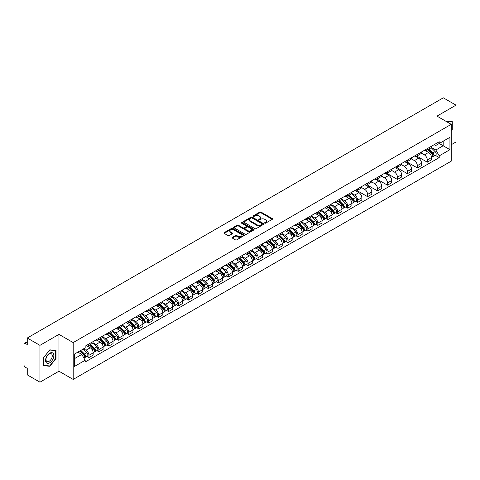 <?xml version="1.0" encoding="UTF-8"?>
<svg xmlns="http://www.w3.org/2000/svg" width="480" height="480" viewBox="0 0 480 480"><rect width="100%" height="100%" fill="white"/><g stroke="black" fill="none" stroke-linecap="round" stroke-linejoin="round"><path stroke-width="0.72" d="M264.768 223.158A0.618 0.36 0 0 0 265.644 223.158L272.298 219.318A0.888 0.51 0 0 0 272.556 218.958A0.888 0.51 0 0 0 272.298 218.598L261.03 212.088A0.888 0.51 0 0 0 259.776 212.088L253.122 215.928A0.618 0.36 0 0 0 253.998 216.438L254.862 215.94A2.832 1.638 0 0 1 258.87 215.94L259.806 216.48A2.832 1.638 0 0 1 260.634 217.638A2.832 1.638 0 0 1 259.806 218.796L258.948 219.294A0.618 0.36 0 0 0 259.824 219.798L260.682 219.3A2.832 1.638 0 0 1 264.69 219.3L265.632 219.846A2.832 1.638 0 0 1 266.46 220.998A2.832 1.638 0 0 1 265.632 222.156L264.768 222.654A0.618 0.36 0 0 0 264.768 223.158L264.768 222.654M232.29 237.324A0.888 0.51 0 0 0 232.026 237.684A0.888 0.51 0 0 0 232.29 238.044L235.452 239.874A0.888 0.51 0 0 0 236.7 239.874L244.092 235.608A0.888 0.51 0 0 0 244.35 235.242A0.888 0.51 0 0 0 244.092 234.882L232.818 228.378A0.888 0.51 0 0 0 231.57 228.378L224.178 232.644A0.888 0.51 0 0 0 223.92 233.004A0.888 0.51 0 0 0 224.178 233.364L228 235.572A0.888 0.51 0 0 0 229.248 235.572L232.41 233.742A0.888 0.51 0 0 0 232.674 233.382A0.888 0.51 0 0 0 232.41 233.022L230.52 231.93A2.37 1.368 0 0 1 229.824 230.958A2.37 1.368 0 0 1 231.288 229.698A2.37 1.368 0 0 1 233.868 229.992L241.29 234.276A2.37 1.368 0 0 1 241.98 235.242A2.37 1.368 0 0 1 240.522 236.508A2.37 1.368 0 0 1 237.936 236.214L236.7 235.5A0.888 0.51 0 0 0 235.452 235.5L232.29 237.324L232.29 238.044L235.452 236.232L235.452 235.5M73.182 342.588L58.956 334.374L39.948 345.354L27.252 338.022L443.304 97.818L456 105.144L436.992 116.124L451.218 124.338L73.182 342.588L73.182 379.422L451.218 161.166L451.218 124.338M254.922 228.63A0.888 0.51 0 0 0 256.176 228.63L263.562 224.364A0.888 0.51 0 0 0 263.826 224.004A0.888 0.51 0 0 0 263.562 223.638L252.294 217.134A0.888 0.51 0 0 0 251.04 217.134L243.654 221.4A0.888 0.51 0 0 0 243.39 221.76A0.888 0.51 0 0 0 243.654 222.12L254.922 228.63M241.74 223.296A0.618 0.36 0 0 1 242.37 223.38L253.818 229.992L246.438 234.252A0.888 0.51 0 0 1 245.184 234.252L233.916 227.742L233.916 227.022A0.888 0.51 0 0 0 233.658 227.382A0.888 0.51 0 0 0 233.916 227.742M233.916 227.022L237.078 225.192A0.888 0.51 0 0 1 238.332 225.192L242.898 227.832A0.888 0.51 0 0 0 244.152 227.832L246.252 226.62A0.888 0.51 0 0 0 246.51 226.26A0.888 0.51 0 0 0 246.252 225.9L241.494 223.152A0.618 0.36 0 0 1 242.37 222.648L253.83 229.26A0.888 0.51 0 0 1 254.088 229.62A0.888 0.51 0 0 1 253.83 229.986L253.83 229.26M39.948 345.354L39.948 382.182L27.252 374.856L27.252 368.334L25.278 367.194A1.806 1.044 -120 0 1 24 364.98L24 344.136A1.806 1.044 -120 0 1 24.372 343.308L27.252 341.646M451.218 144.738L456 141.978L456 105.144M39.948 382.182L58.956 371.208L73.182 379.422M27.252 338.022L27.252 344.544L25.278 343.398A1.806 1.044 -120 0 0 24.372 343.308M427.296 148.644A4.152 2.394 60 0 1 426.432 150.504L430.644 148.074A4.152 2.394 -120 0 0 431.502 146.214M421.32 153.114L424.362 154.866A4.152 2.394 60 0 1 427.296 159.948L431.502 157.518A4.152 2.394 -120 0 0 428.568 152.436L425.556 150.696M431.502 157.518L431.502 159.768L427.296 162.198L416.742 156.102M426.432 150.504A4.152 2.394 60 0 1 424.392 150.318M427.296 159.948L427.296 162.198M417.342 154.386A4.152 2.394 60 0 1 416.484 156.252L420.69 153.822A4.152 2.394 -120 0 0 421.554 151.956M406.788 161.85L417.342 167.94L421.554 165.51L421.554 163.266A4.152 2.394 -120 0 0 418.62 158.184L415.602 156.444M416.484 156.252A4.152 2.394 60 0 1 414.438 156.066M411.366 158.856L414.408 160.614A4.152 2.394 60 0 1 417.342 165.696L417.342 167.94M407.388 160.134A4.152 2.394 60 0 1 406.53 161.994L410.742 159.564A4.152 2.394 -120 0 0 411.6 157.704M396.834 167.592L407.388 173.688L411.6 171.258L411.6 169.008A4.152 2.394 -120 0 0 408.666 163.926L405.654 162.186M406.53 161.994A4.152 2.394 60 0 1 404.49 161.808M401.418 164.604L404.454 166.356A4.152 2.394 60 0 1 407.388 171.438L407.388 173.688M397.44 165.882A4.152 2.394 60 0 1 396.582 167.742L400.788 165.312A4.152 2.394 -120 0 0 401.646 163.446M386.886 173.34L397.44 179.436L401.652 177L401.652 174.756A4.152 2.394 -120 0 0 398.712 169.674L395.7 167.934M396.582 167.742A4.152 2.394 60 0 1 394.536 167.556M391.464 170.346L394.506 172.104A4.152 2.394 60 0 1 397.44 177.186L397.44 179.436M387.486 171.624A4.152 2.394 60 0 1 386.628 173.49L390.84 171.06A4.152 2.394 -120 0 0 391.698 169.194M376.932 179.088L387.486 185.178L391.698 182.748L391.698 180.504A4.152 2.394 -120 0 0 388.764 175.416L385.752 173.676M386.628 173.49A4.152 2.394 60 0 1 384.582 173.298M381.51 176.094L384.552 177.852A4.152 2.394 60 0 1 387.486 182.934L387.486 185.178M377.538 177.372A4.152 2.394 60 0 1 376.674 179.232L380.886 176.802A4.152 2.394 -120 0 0 381.744 174.942M366.984 184.83L377.538 190.926L381.744 188.496L381.744 186.246A4.152 2.394 -120 0 0 378.81 181.164L375.798 179.424M376.674 179.232A4.152 2.394 60 0 1 374.634 179.046M371.562 181.842L374.604 183.594A4.152 2.394 60 0 1 377.538 188.676L377.538 190.926M367.584 183.114A4.152 2.394 60 0 1 366.726 184.98L370.932 182.55A4.152 2.394 -120 0 0 371.796 180.684M357.03 190.578L367.584 196.668L371.796 194.238L371.796 191.994A4.152 2.394 -120 0 0 368.862 186.912L365.844 185.172M366.726 184.98A4.152 2.394 60 0 1 364.68 184.794M361.608 187.584L364.65 189.342A4.152 2.394 60 0 1 367.584 194.424L367.584 196.668M357.63 188.862A4.152 2.394 60 0 1 356.772 190.722L360.984 188.292A4.152 2.394 -120 0 0 361.842 186.432M355.614 201.252L357.63 202.416L361.842 199.986L361.842 197.736A4.152 2.394 -120 0 0 358.908 192.654L355.896 190.914M356.772 190.722A4.152 2.394 60 0 1 354.732 190.536M351.66 193.332L354.696 195.084A4.152 2.394 60 0 1 357.63 200.166L357.63 202.416M347.682 194.604A4.152 2.394 60 0 1 346.824 196.47L351.03 194.04A4.152 2.394 -120 0 0 351.894 192.174M345.66 206.994L347.682 208.158L351.894 205.728L351.894 203.484A4.152 2.394 -120 0 0 348.954 198.402L345.942 196.662M346.824 196.47A4.152 2.394 60 0 1 344.778 196.284M341.706 199.074L344.748 200.832A4.152 2.394 60 0 1 347.682 205.914L347.682 208.158M337.728 200.352A4.152 2.394 60 0 1 336.87 202.218L341.082 199.782A4.152 2.394 -120 0 0 341.94 197.922M335.712 212.742L337.728 213.906L341.94 211.476L341.94 209.226A4.152 2.394 -120 0 0 339.006 204.144L335.994 202.404M336.87 202.218A4.152 2.394 60 0 1 334.83 202.026M331.752 204.822L334.794 206.574A4.152 2.394 60 0 1 337.728 211.662L337.728 213.906M327.78 206.1A4.152 2.394 60 0 1 326.916 207.96L331.128 205.53A4.152 2.394 -120 0 0 331.986 203.67M325.758 218.484L327.78 219.654L331.986 217.218L331.986 214.974A4.152 2.394 -120 0 0 329.052 209.892L326.04 208.152M326.916 207.96A4.152 2.394 60 0 1 324.876 207.774M321.804 210.564L324.846 212.322A4.152 2.394 60 0 1 327.78 217.404L327.78 219.654M317.826 211.842A4.152 2.394 60 0 1 316.968 213.708L321.18 211.278A4.152 2.394 -120 0 0 322.038 209.412M315.81 224.232L317.826 225.396L322.038 222.966L322.038 220.722A4.152 2.394 -120 0 0 319.104 215.634L316.086 213.9M316.968 213.708A4.152 2.394 60 0 1 314.922 213.522M311.85 216.312L314.892 218.07A4.152 2.394 60 0 1 317.826 223.152L317.826 225.396M307.872 217.59A4.152 2.394 60 0 1 307.014 219.45L311.226 217.02A4.152 2.394 -120 0 0 312.084 215.16M305.856 229.98L307.872 231.144L312.084 228.714L312.084 226.464A4.152 2.394 -120 0 0 309.15 221.382L306.138 219.642M307.014 219.45A4.152 2.394 60 0 1 304.974 219.264M301.902 222.06L304.938 223.812A4.152 2.394 60 0 1 307.872 228.894L307.872 231.144M297.924 223.332A4.152 2.394 60 0 1 297.066 225.198L301.272 222.768A4.152 2.394 -120 0 0 302.136 220.902M295.902 235.722L297.924 236.886L302.136 234.456L302.136 232.212A4.152 2.394 -120 0 0 299.202 227.13L296.184 225.39M297.066 225.198A4.152 2.394 60 0 1 295.02 225.012M291.948 227.802L294.99 229.56A4.152 2.394 60 0 1 297.924 234.642L297.924 236.886M287.97 229.08A4.152 2.394 60 0 1 287.112 230.94L291.324 228.51A4.152 2.394 -120 0 0 292.182 226.65M285.954 241.47L287.97 242.634L292.182 240.204L292.182 237.954A4.152 2.394 -120 0 0 289.248 232.872L286.236 231.132M287.112 230.94A4.152 2.394 60 0 1 285.072 230.754M281.994 233.55L285.036 235.302A4.152 2.394 60 0 1 287.97 240.384L287.97 242.634M278.022 234.828A4.152 2.394 60 0 1 277.158 236.688L281.37 234.258A4.152 2.394 -120 0 0 282.228 232.392M276 247.212L278.022 248.376L282.228 245.946L282.228 243.702A4.152 2.394 -120 0 0 279.294 238.62L276.282 236.88M277.158 236.688A4.152 2.394 60 0 1 275.118 236.502M272.046 239.292L275.088 241.05A4.152 2.394 60 0 1 278.022 246.132L278.022 248.376M268.068 240.57A4.152 2.394 60 0 1 267.21 242.436L271.422 240A4.152 2.394 -120 0 0 272.28 238.14M266.052 252.96L268.068 254.124L272.28 251.694L272.28 249.444A4.152 2.394 -120 0 0 269.346 244.362L266.328 242.622M267.21 242.436A4.152 2.394 60 0 1 265.164 242.244M262.092 245.04L265.134 246.798A4.152 2.394 60 0 1 268.068 251.88L268.068 254.124M258.114 246.318A4.152 2.394 60 0 1 257.256 248.178L261.468 245.748A4.152 2.394 -120 0 0 262.326 243.888M256.098 258.702L258.114 259.872L262.326 257.442L262.326 255.192A4.152 2.394 -120 0 0 259.392 250.11L256.38 248.37M257.256 248.178A4.152 2.394 60 0 1 255.216 247.992M252.144 250.788L255.18 252.54A4.152 2.394 60 0 1 258.114 257.622L258.114 259.872M248.166 252.06A4.152 2.394 60 0 1 247.308 253.926L251.514 251.496A4.152 2.394 -120 0 0 252.378 249.63M246.144 264.45L248.166 265.614L252.378 263.184L252.378 260.94A4.152 2.394 -120 0 0 249.444 255.858L246.426 254.118M247.308 253.926A4.152 2.394 60 0 1 245.262 253.74M242.19 256.53L245.232 258.288A4.152 2.394 60 0 1 248.166 263.37L248.166 265.614M238.212 257.808A4.152 2.394 60 0 1 237.354 259.668L241.566 257.238A4.152 2.394 -120 0 0 242.424 255.378M236.196 270.198L238.212 271.362L242.424 268.932L242.424 266.682A4.152 2.394 -120 0 0 239.49 261.6L236.478 259.86M237.354 259.668A4.152 2.394 60 0 1 235.314 259.482M232.236 262.278L235.278 264.03A4.152 2.394 60 0 1 238.212 269.112L238.212 271.362M228.264 263.55A4.152 2.394 60 0 1 227.4 265.416L231.612 262.986A4.152 2.394 -120 0 0 232.47 261.12M226.242 275.94L228.264 277.104L232.47 274.674L232.47 272.43A4.152 2.394 -120 0 0 229.536 267.348L226.524 265.608M227.4 265.416A4.152 2.394 60 0 1 225.36 265.23M222.288 268.02L225.33 269.778A4.152 2.394 60 0 1 228.264 274.86L228.264 277.104M218.31 269.298A4.152 2.394 60 0 1 217.452 271.164L221.664 268.728A4.152 2.394 -120 0 0 222.522 266.868M216.294 281.688L218.31 282.852L222.522 280.422L222.522 278.172A4.152 2.394 -120 0 0 219.588 273.09L216.57 271.35M217.452 271.164A4.152 2.394 60 0 1 215.406 270.972M212.334 273.768L215.376 275.52A4.152 2.394 60 0 1 218.31 280.608L218.31 282.852M208.356 275.046A4.152 2.394 60 0 1 207.498 276.906L211.71 274.476A4.152 2.394 -120 0 0 212.568 272.61M206.34 287.43L208.362 288.6L212.568 286.164L212.568 283.92A4.152 2.394 -120 0 0 209.634 278.838L206.622 277.098M207.498 276.906A4.152 2.394 60 0 1 205.458 276.72M202.386 279.51L205.422 281.268A4.152 2.394 60 0 1 208.362 286.35L208.362 288.6M198.408 280.788A4.152 2.394 60 0 1 197.55 282.654L201.756 280.224A4.152 2.394 -120 0 0 202.62 278.358M196.386 293.178L198.408 294.342L202.62 291.912L202.62 289.668A4.152 2.394 -120 0 0 199.686 284.58L196.668 282.84M197.55 282.654A4.152 2.394 60 0 1 195.504 282.462M192.432 285.258L195.474 287.016A4.152 2.394 60 0 1 198.408 292.098L198.408 294.342M188.454 286.536A4.152 2.394 60 0 1 187.596 288.396L191.808 285.966A4.152 2.394 -120 0 0 192.666 284.106M186.438 298.92L188.454 300.09L192.666 297.66L192.666 295.41A4.152 2.394 -120 0 0 189.732 290.328L186.72 288.588M187.596 288.396A4.152 2.394 60 0 1 185.556 288.21M182.478 291.006L185.52 292.758A4.152 2.394 60 0 1 188.454 297.84L188.454 300.09M178.506 292.278A4.152 2.394 60 0 1 177.642 294.144L181.854 291.714A4.152 2.394 -120 0 0 182.712 289.848M176.484 304.668L178.506 305.832L182.712 303.402L182.712 301.158A4.152 2.394 -120 0 0 179.778 296.076L176.766 294.336M177.642 294.144A4.152 2.394 60 0 1 175.602 293.958M172.53 296.748L175.572 298.506A4.152 2.394 60 0 1 178.506 303.588L178.506 305.832M168.552 298.026A4.152 2.394 60 0 1 167.694 299.886L171.906 297.456A4.152 2.394 -120 0 0 172.764 295.596M166.536 310.416L168.552 311.58L172.764 309.15L172.764 306.9A4.152 2.394 -120 0 0 169.83 301.818L166.818 300.078M167.694 299.886A4.152 2.394 60 0 1 165.648 299.7M162.576 302.496L165.618 304.248A4.152 2.394 60 0 1 168.552 309.33L168.552 311.58M158.604 303.774A4.152 2.394 60 0 1 157.74 305.634L161.952 303.204A4.152 2.394 -120 0 0 162.81 301.338M156.582 316.158L158.604 317.322L162.81 314.892L162.81 312.648A4.152 2.394 -120 0 0 159.876 307.566L156.864 305.826M157.74 305.634A4.152 2.394 60 0 1 155.7 305.448M152.628 308.238L155.664 309.996A4.152 2.394 60 0 1 158.604 315.078L158.604 317.322M148.65 309.516A4.152 2.394 60 0 1 147.792 311.382L151.998 308.946A4.152 2.394 -120 0 0 152.862 307.086M146.634 321.906L148.65 323.07L152.862 320.64L152.862 318.39A4.152 2.394 -120 0 0 149.928 313.308L146.91 311.568M147.792 311.382A4.152 2.394 60 0 1 145.746 311.19M142.674 313.986L145.716 315.738A4.152 2.394 60 0 1 148.65 320.826L148.65 323.07M138.696 315.264A4.152 2.394 60 0 1 137.838 317.124L142.05 314.694A4.152 2.394 -120 0 0 142.908 312.834M136.68 327.648L138.696 328.818L142.908 326.382L142.908 324.138A4.152 2.394 -120 0 0 139.974 319.056L136.962 317.316M137.838 317.124A4.152 2.394 60 0 1 135.798 316.938M132.72 319.728L135.762 321.486A4.152 2.394 60 0 1 138.696 326.568L138.696 328.818M128.748 321.006A4.152 2.394 60 0 1 127.89 322.872L132.096 320.442A4.152 2.394 -120 0 0 132.954 318.576M126.726 333.396L128.748 334.56L132.954 332.13L132.954 329.886A4.152 2.394 -120 0 0 130.02 324.804L127.008 323.064M127.89 322.872A4.152 2.394 60 0 1 125.844 322.686M122.772 325.476L125.814 327.234A4.152 2.394 60 0 1 128.748 332.316L128.748 334.56M118.794 326.754A4.152 2.394 60 0 1 117.936 328.614L122.148 326.184A4.152 2.394 -120 0 0 123.006 324.324M116.778 339.144L118.794 340.308L123.006 337.878L123.006 335.628A4.152 2.394 -120 0 0 120.072 330.546L117.06 328.806M117.936 328.614A4.152 2.394 60 0 1 115.89 328.428M112.818 331.224L115.86 332.976A4.152 2.394 60 0 1 118.794 338.058L118.794 340.308M108.846 332.496A4.152 2.394 60 0 1 107.982 334.362L112.194 331.932A4.152 2.394 -120 0 0 113.052 330.066M106.824 344.886L108.846 346.05L113.052 343.62L113.052 341.376A4.152 2.394 -120 0 0 110.118 336.294L107.106 334.554M107.982 334.362A4.152 2.394 60 0 1 105.942 334.176M102.87 336.966L105.912 338.724A4.152 2.394 60 0 1 108.846 343.806L108.846 346.05M98.892 338.244A4.152 2.394 60 0 1 98.034 340.104L102.24 337.674A4.152 2.394 -120 0 0 103.104 335.814M96.876 350.634L98.892 351.798L103.104 349.368L103.104 347.118A4.152 2.394 -120 0 0 100.17 342.036L97.152 340.296M98.034 340.104A4.152 2.394 60 0 1 95.988 339.918M92.916 342.714L95.958 344.466A4.152 2.394 60 0 1 98.892 349.548L98.892 351.798M88.938 343.992A4.152 2.394 60 0 1 88.08 345.852L92.292 343.422A4.152 2.394 -120 0 0 93.15 341.556M86.922 356.376L88.938 357.546L93.15 355.11L93.15 352.866A4.152 2.394 -120 0 0 90.216 347.784L87.204 346.044M88.08 345.852A4.152 2.394 60 0 1 86.04 345.666M83.58 348.816L86.004 350.214A4.152 2.394 60 0 1 88.938 355.296L88.938 357.546M434.34 144.576L435.84 145.44L449.94 137.298L443.178 141.204L443.178 145.77L435.84 150.006L431.268 147.366M74.46 358.65L81.798 354.414L85.176 360.27L74.46 366.456L74.46 354.078L85.176 347.892L85.176 346.164L439.224 141.756L439.224 143.484L449.94 149.676L439.224 155.862L435.84 150.006M449.94 137.298L449.94 149.676M85.176 360.27L85.176 361.998L439.224 157.59L439.224 155.862M451.218 131.13L452.268 129.822L452.268 121.614L445.932 121.284M58.956 334.374L58.956 371.208M43.68 365.718L49.836 366.264L55.992 358.608L55.992 350.4L49.836 349.848L43.68 357.51L43.68 365.718M81.798 354.414L77.838 352.128M435.228 155.286L439.224 157.59M451.95 129.636L452.268 129.822M49.188 365.892L49.836 366.264M55.674 358.422L55.992 358.608M265.014 223.248L265.632 222.894A2.832 1.638 0 0 0 266.46 221.736L266.46 220.998M260.634 217.638L260.634 218.376A2.832 1.638 0 0 1 259.806 219.534L259.194 219.888M272.286 219.324L261.03 212.826A0.888 0.51 0 0 0 259.776 212.826L253.368 216.522M263.562 223.638L263.562 224.364L252.294 217.872A0.888 0.51 0 0 0 251.04 217.872L243.666 222.126L243.654 221.4M261.996 224.256A0.618 0.36 0 0 0 261.996 223.746L252.108 218.034A0.618 0.36 0 0 0 251.226 218.034L250.32 218.562A2.832 1.638 0 0 0 249.492 219.72A2.832 1.638 0 0 0 250.32 220.872L257.082 224.778A2.832 1.638 0 0 0 261.09 224.778L261.996 224.256L261.996 224.988A0.618 0.36 0 0 0 262.182 224.736L262.182 224.004M249.492 219.72L249.492 220.452A2.832 1.638 0 0 0 250.32 221.61L250.32 220.872M261.996 224.988L261.09 225.516A2.832 1.638 0 0 1 257.082 225.516L250.32 221.61M233.928 227.748L237.078 225.93L237.078 225.192M246.51 226.26L246.51 226.998A0.888 0.51 0 0 1 246.252 227.358L244.152 228.57A0.888 0.51 0 0 1 242.898 228.57L238.332 225.93A0.888 0.51 0 0 0 237.078 225.93M247.644 230.574A2.37 1.368 0 0 0 250.224 230.868A2.37 1.368 0 0 0 251.688 229.602A2.37 1.368 0 0 0 250.992 228.636L248.382 227.13A0.888 0.51 0 0 0 247.128 227.13L245.028 228.342A0.888 0.51 0 0 0 244.77 228.702A0.888 0.51 0 0 0 245.028 229.062L247.644 230.574L247.644 231.306A2.37 1.368 0 0 0 250.224 231.606A2.37 1.368 0 0 0 251.688 230.34L251.688 229.602M244.77 228.702L244.77 229.44A0.888 0.51 0 0 0 245.028 229.8L245.028 229.062M247.644 231.306L245.028 229.8M241.98 235.242L241.98 235.98A2.37 1.368 0 0 1 240.522 237.246A2.37 1.368 0 0 1 237.936 236.946L236.7 236.232A0.888 0.51 0 0 0 235.452 236.232M229.824 230.958L229.824 231.696A2.37 1.368 0 0 0 230.52 232.662L230.52 231.93M232.398 233.748L230.52 232.662M244.092 234.882L244.092 235.608L232.818 229.11A0.888 0.51 0 0 0 231.57 229.11L224.19 233.37L224.178 232.644M427.83 149.7L431.748 153.57A2.256 1.302 60 0 1 432.342 156.948L431.502 157.434M428.61 150.474L430.272 151.434M428.262 149.448L432.558 153.684A1.08 0.624 60 0 1 432.84 155.31A1.08 0.624 60 0 1 432.744 155.346M428.916 149.076L432.834 152.94A2.256 1.302 60 0 1 433.428 156.324A2.256 1.302 60 0 1 432.75 156.396M431.106 147.648L435.132 151.614A2.256 1.302 60 0 1 435.726 154.998L433.428 156.324M445.944 121.29L451.95 121.776L451.95 129.732L451.218 130.644M451.554 121.548L451.95 121.776M53.298 353.52A5.862 3.384 120 0 0 47.634 355.038A5.862 3.384 120 0 0 46.116 362.454A5.862 3.384 120 0 0 51.78 360.936A5.862 3.384 120 0 0 53.298 353.52M51.846 354.27A4.44 2.562 120 0 0 51.348 353.802A4.44 2.562 120 0 0 47.214 355.878A4.44 2.562 120 0 0 46.41 361.032A4.44 2.562 120 0 0 46.908 361.494A4.44 2.562 120 0 0 51.036 359.424A4.44 2.562 120 0 0 51.846 354.27M49.71 365.94L43.746 365.406L43.746 357.45L49.71 350.034L55.674 350.562L55.674 358.518L49.71 365.94M55.278 350.334L55.674 350.562M348.216 195.666L352.134 199.53A2.256 1.302 60 0 1 352.734 202.914L351.888 203.4M348.996 196.434L350.658 197.394M348.654 195.414L352.944 199.65A1.08 0.624 60 0 1 353.232 201.27A1.08 0.624 60 0 1 353.13 201.312M349.302 195.036L353.22 198.906A2.256 1.302 60 0 1 353.814 202.29A2.256 1.302 60 0 1 353.136 202.362M351.492 193.614L355.518 197.58A2.256 1.302 60 0 1 356.112 200.964L353.814 202.29M338.268 201.408L342.186 205.278A2.256 1.302 60 0 1 342.78 208.656L341.94 209.142M339.048 202.182L340.71 203.142M338.7 201.156L342.99 205.392A1.08 0.624 60 0 1 343.278 207.018A1.08 0.624 60 0 1 343.182 207.054M339.348 200.784L343.272 204.654A2.256 1.302 60 0 1 343.866 208.032A2.256 1.302 60 0 1 343.182 208.104M341.544 199.356L345.564 203.328A2.256 1.302 60 0 1 346.164 206.706L343.866 208.032M328.314 207.156L332.232 211.026A2.256 1.302 60 0 1 332.826 214.404L331.986 214.89M329.094 207.924L330.756 208.884M328.746 206.904L333.042 211.14A1.08 0.624 60 0 1 333.324 212.76A1.08 0.624 60 0 1 333.228 212.802M329.4 206.532L333.318 210.396A2.256 1.302 60 0 1 333.912 213.78A2.256 1.302 60 0 1 333.234 213.852M331.59 205.104L335.616 209.07A2.256 1.302 60 0 1 336.21 212.454L333.912 213.78M318.36 212.898L322.284 216.768A2.256 1.302 60 0 1 322.878 220.152L322.038 220.638M319.146 213.672L320.808 214.632M318.798 212.652L323.088 216.888A1.08 0.624 60 0 1 323.376 218.508A1.08 0.624 60 0 1 323.274 218.55M319.446 212.274L323.364 216.144A2.256 1.302 60 0 1 323.964 219.522A2.256 1.302 60 0 1 323.28 219.594M321.642 210.846L325.662 214.818A2.256 1.302 60 0 1 326.256 218.196L323.964 219.522M308.412 218.646L312.33 222.516A2.256 1.302 60 0 1 312.924 225.894L312.084 226.38M309.192 219.42L310.854 220.38M308.844 218.394L313.14 222.63A1.08 0.624 60 0 1 313.422 224.256A1.08 0.624 60 0 1 313.326 224.292M309.492 218.022L313.416 221.886A2.256 1.302 60 0 1 314.01 225.27A2.256 1.302 60 0 1 313.326 225.342M311.688 216.594L315.714 220.56A2.256 1.302 60 0 1 316.308 223.944L314.01 225.27M298.458 224.394L302.382 228.258A2.256 1.302 60 0 1 302.976 231.642L302.13 232.128M299.238 225.162L300.9 226.122M298.896 224.142L303.186 228.378A1.08 0.624 60 0 1 303.474 229.998A1.08 0.624 60 0 1 303.372 230.04M299.544 223.764L303.462 227.634A2.256 1.302 60 0 1 304.056 231.012A2.256 1.302 60 0 1 303.378 231.09M301.74 222.336L305.76 226.308A2.256 1.302 60 0 1 306.354 229.686L304.056 231.012M288.51 230.136L292.428 234.006A2.256 1.302 60 0 1 293.022 237.384L292.182 237.87M289.29 230.91L290.952 231.87M288.942 229.884L293.238 234.12A1.08 0.624 60 0 1 293.52 235.746A1.08 0.624 60 0 1 293.424 235.782M289.59 229.512L293.514 233.376A2.256 1.302 60 0 1 294.108 236.76A2.256 1.302 60 0 1 293.424 236.832M291.786 228.084L295.806 232.05A2.256 1.302 60 0 1 296.406 235.434L294.108 236.76M278.556 235.884L282.474 239.748A2.256 1.302 60 0 1 283.068 243.132L282.228 243.618M279.336 236.652L280.998 237.612M278.988 235.632L283.284 239.868A1.08 0.624 60 0 1 283.572 241.488A1.08 0.624 60 0 1 283.47 241.53M279.642 235.254L283.56 239.124A2.256 1.302 60 0 1 284.154 242.508A2.256 1.302 60 0 1 283.476 242.58M281.832 233.832L285.858 237.798A2.256 1.302 60 0 1 286.452 241.182L284.154 242.508M268.602 241.626L272.526 245.496A2.256 1.302 60 0 1 273.12 248.88L272.28 249.366M269.388 242.4L271.05 243.36M269.04 241.38L273.33 245.61A1.08 0.624 60 0 1 273.618 247.236A1.08 0.624 60 0 1 273.516 247.272M269.688 241.002L273.606 244.872A2.256 1.302 60 0 1 274.206 248.25A2.256 1.302 60 0 1 273.522 248.322M271.884 239.574L275.904 243.546A2.256 1.302 60 0 1 276.498 246.924L274.206 248.25M258.654 247.374L262.572 251.244A2.256 1.302 60 0 1 263.166 254.622L262.326 255.108M259.434 248.148L261.096 249.102M259.086 247.122L263.382 251.358A1.08 0.624 60 0 1 263.664 252.984A1.08 0.624 60 0 1 263.568 253.02M259.734 246.75L263.658 250.614A2.256 1.302 60 0 1 264.252 253.998A2.256 1.302 60 0 1 263.574 254.07M261.93 245.322L265.956 249.288A2.256 1.302 60 0 1 266.55 252.672L264.252 253.998M248.7 253.122L252.624 256.986A2.256 1.302 60 0 1 253.218 260.37L252.372 260.856M249.48 253.89L251.142 254.85M249.138 252.87L253.428 257.106A1.08 0.624 60 0 1 253.716 258.726A1.08 0.624 60 0 1 253.614 258.768M249.786 252.492L253.704 256.362A2.256 1.302 60 0 1 254.298 259.74A2.256 1.302 60 0 1 253.62 259.812M251.982 251.064L256.002 255.036A2.256 1.302 60 0 1 256.596 258.414L254.298 259.74M238.752 258.864L242.67 262.734A2.256 1.302 60 0 1 243.264 266.112L242.424 266.598M239.532 259.638L241.194 260.598M239.184 258.612L243.48 262.848A1.08 0.624 60 0 1 243.762 264.474A1.08 0.624 60 0 1 243.666 264.51M239.832 258.24L243.756 262.104A2.256 1.302 60 0 1 244.35 265.488A2.256 1.302 60 0 1 243.666 265.56M242.028 256.812L246.048 260.778A2.256 1.302 60 0 1 246.648 264.162L244.35 265.488M228.798 264.612L232.716 268.476A2.256 1.302 60 0 1 233.316 271.86L232.47 272.346M229.578 265.38L231.24 266.34M229.23 264.36L233.526 268.596A1.08 0.624 60 0 1 233.814 270.216A1.08 0.624 60 0 1 233.712 270.258M229.884 263.982L233.802 267.852A2.256 1.302 60 0 1 234.396 271.236A2.256 1.302 60 0 1 233.718 271.308M232.074 262.554L236.1 266.526A2.256 1.302 60 0 1 236.694 269.91L234.396 271.236M218.844 270.354L222.768 274.224A2.256 1.302 60 0 1 223.362 277.602L222.522 278.088M219.63 271.128L221.292 272.088M219.282 270.102L223.572 274.338A1.08 0.624 60 0 1 223.86 275.964A1.08 0.624 60 0 1 223.758 276M219.93 269.73L223.854 273.6A2.256 1.302 60 0 1 224.448 276.978A2.256 1.302 60 0 1 223.764 277.05M222.126 268.302L226.146 272.274A2.256 1.302 60 0 1 226.74 275.652L224.448 276.978M208.896 276.102L212.814 279.966A2.256 1.302 60 0 1 213.408 283.35L212.568 283.836M209.676 276.87L211.338 277.83M209.328 275.85L213.624 280.086A1.08 0.624 60 0 1 213.906 281.706A1.08 0.624 60 0 1 213.81 281.748M209.982 275.478L213.9 279.342A2.256 1.302 60 0 1 214.494 282.726A2.256 1.302 60 0 1 213.816 282.798M212.172 274.05L216.198 278.016A2.256 1.302 60 0 1 216.792 281.4L214.494 282.726M198.942 281.844L202.866 285.714A2.256 1.302 60 0 1 203.46 289.098L202.614 289.584M199.722 282.618L201.384 283.578M199.38 281.598L203.67 285.828A1.08 0.624 60 0 1 203.958 287.454A1.08 0.624 60 0 1 203.856 287.496M200.028 281.22L203.946 285.09A2.256 1.302 60 0 1 204.54 288.468A2.256 1.302 60 0 1 203.862 288.54M202.224 279.792L206.244 283.764A2.256 1.302 60 0 1 206.838 287.142L204.54 288.468M188.994 287.592L192.912 291.462A2.256 1.302 60 0 1 193.506 294.84L192.666 295.326M189.774 288.366L191.436 289.32M189.426 287.34L193.722 291.576A1.08 0.624 60 0 1 194.004 293.202A1.08 0.624 60 0 1 193.908 293.238M190.074 286.968L193.998 290.832A2.256 1.302 60 0 1 194.592 294.216A2.256 1.302 60 0 1 193.908 294.288M192.27 285.54L196.29 289.506A2.256 1.302 60 0 1 196.89 292.89L194.592 294.216M179.04 293.34L182.958 297.204A2.256 1.302 60 0 1 183.558 300.588L182.712 301.074M179.82 294.108L181.482 295.068M179.472 293.088L183.768 297.324A1.08 0.624 60 0 1 184.056 298.944A1.08 0.624 60 0 1 183.954 298.986M180.126 292.71L184.044 296.58A2.256 1.302 60 0 1 184.638 299.958A2.256 1.302 60 0 1 183.96 300.036M182.316 291.282L186.342 295.254A2.256 1.302 60 0 1 186.936 298.632L184.638 299.958M169.086 299.082L173.01 302.952A2.256 1.302 60 0 1 173.604 306.33L172.764 306.816M169.872 299.856L171.534 300.816M169.524 298.83L173.814 303.066A1.08 0.624 60 0 1 174.102 304.692A1.08 0.624 60 0 1 174.006 304.728M170.172 298.458L174.096 302.322A2.256 1.302 60 0 1 174.69 305.706A2.256 1.302 60 0 1 174.006 305.778M172.368 297.03L176.388 300.996A2.256 1.302 60 0 1 176.982 304.38L174.69 305.706M159.138 304.83L163.056 308.694A2.256 1.302 60 0 1 163.65 312.078L162.81 312.564M159.918 305.598L161.58 306.558M159.57 304.578L163.866 308.814A1.08 0.624 60 0 1 164.148 310.434A1.08 0.624 60 0 1 164.052 310.476M160.224 304.2L164.142 308.07A2.256 1.302 60 0 1 164.736 311.454A2.256 1.302 60 0 1 164.058 311.526M162.414 302.778L166.44 306.744A2.256 1.302 60 0 1 167.034 310.128L164.736 311.454M149.184 310.572L153.108 314.442A2.256 1.302 60 0 1 153.702 317.826L152.862 318.312M149.97 311.346L151.632 312.306M149.622 310.326L153.912 314.556A1.08 0.624 60 0 1 154.2 316.182A1.08 0.624 60 0 1 154.098 316.218M150.27 309.948L154.188 313.818A2.256 1.302 60 0 1 154.788 317.196A2.256 1.302 60 0 1 154.104 317.268M152.466 308.52L156.486 312.492A2.256 1.302 60 0 1 157.08 315.87L154.788 317.196M139.236 316.32L143.154 320.19A2.256 1.302 60 0 1 143.748 323.568L142.908 324.054M140.016 317.088L141.678 318.048M139.668 316.068L143.964 320.304A1.08 0.624 60 0 1 144.246 321.924A1.08 0.624 60 0 1 144.15 321.966M140.316 315.696L144.24 319.56A2.256 1.302 60 0 1 144.834 322.944A2.256 1.302 60 0 1 144.15 323.016M142.512 314.268L146.538 318.234A2.256 1.302 60 0 1 147.132 321.618L144.834 322.944M129.282 322.068L133.2 325.932A2.256 1.302 60 0 1 133.8 329.316L132.954 329.802M130.062 322.836L131.724 323.796M129.72 321.816L134.01 326.052A1.08 0.624 60 0 1 134.298 327.672A1.08 0.624 60 0 1 134.196 327.714M130.368 321.438L134.286 325.308A2.256 1.302 60 0 1 134.88 328.686A2.256 1.302 60 0 1 134.202 328.758M132.558 320.01L136.584 323.982A2.256 1.302 60 0 1 137.178 327.36L134.88 328.686M119.328 327.81L123.252 331.68A2.256 1.302 60 0 1 123.846 335.058L123.006 335.544M120.114 328.584L121.776 329.544M119.766 327.558L124.056 331.794A1.08 0.624 60 0 1 124.344 333.42A1.08 0.624 60 0 1 124.248 333.456M120.414 327.186L124.338 331.05A2.256 1.302 60 0 1 124.932 334.434A2.256 1.302 60 0 1 124.248 334.506M122.61 325.758L126.63 329.724A2.256 1.302 60 0 1 127.224 333.108L124.932 334.434M109.38 333.558L113.298 337.422A2.256 1.302 60 0 1 113.892 340.806L113.052 341.292M110.16 334.326L111.822 335.286M109.812 333.306L114.108 337.542A1.08 0.624 60 0 1 114.39 339.162A1.08 0.624 60 0 1 114.294 339.204M110.466 332.928L114.384 336.798A2.256 1.302 60 0 1 114.978 340.176A2.256 1.302 60 0 1 114.3 340.254M112.656 331.5L116.682 335.472A2.256 1.302 60 0 1 117.276 338.856L114.978 340.176M99.426 339.3L103.35 343.17A2.256 1.302 60 0 1 103.944 346.548L103.104 347.034M100.212 340.074L101.874 341.034M99.864 339.048L104.154 343.284A1.08 0.624 60 0 1 104.442 344.91A1.08 0.624 60 0 1 104.34 344.946M100.512 338.676L104.43 342.546A2.256 1.302 60 0 1 105.03 345.924A2.256 1.302 60 0 1 104.346 345.996M102.708 337.248L106.728 341.22A2.256 1.302 60 0 1 107.322 344.598L105.03 345.924M89.478 345.048L93.396 348.912A2.256 1.302 60 0 1 93.99 352.296L93.15 352.782M90.258 345.816L91.92 346.776M89.91 344.796L94.206 349.032A1.08 0.624 60 0 1 94.488 350.652A1.08 0.624 60 0 1 94.392 350.694M90.558 344.418L94.482 348.288A2.256 1.302 60 0 1 95.076 351.672A2.256 1.302 60 0 1 94.392 351.744M92.754 342.996L96.78 346.962A2.256 1.302 60 0 1 97.374 350.346L95.076 351.672M79.758 351.024L83.442 354.66A2.256 1.302 60 0 1 84.042 358.044L83.928 358.104M80.304 351.564L81.966 352.524M80.19 350.772L84.252 354.774A1.08 0.624 60 0 1 84.54 356.4A1.08 0.624 60 0 1 84.438 356.436M80.844 350.394L84.528 354.036A2.256 1.302 60 0 1 85.122 357.414A2.256 1.302 60 0 1 84.444 357.486M83.136 349.068L86.826 352.71A2.256 1.302 60 0 1 87.42 356.088L85.122 357.414M98.892 349.548L103.104 347.118M108.846 343.806L113.052 341.376M118.794 338.058L123.006 335.628M128.748 332.316L132.954 329.886M138.696 326.568L142.908 324.138M148.65 320.826L152.862 318.39M158.604 315.078L162.81 312.648M168.552 309.33L172.764 306.9M178.506 303.588L182.712 301.158M188.454 297.84L192.666 295.41M198.408 292.098L202.62 289.668M208.362 286.35L212.568 283.92M218.31 280.608L222.522 278.172M228.264 274.86L232.47 272.43M238.212 269.112L242.424 266.682M248.166 263.37L252.378 260.94M258.114 257.622L262.326 255.192M268.068 251.88L272.28 249.444M278.022 246.132L282.228 243.702M287.97 240.384L292.182 237.954M297.924 234.642L302.136 232.212M307.872 228.894L312.084 226.464M317.826 223.152L322.038 220.722M327.78 217.404L331.986 214.974M337.728 211.662L341.94 209.226M347.682 205.914L351.894 203.484M357.63 200.166L361.842 197.736M367.584 194.424L371.796 191.994M377.538 188.676L381.744 186.246M387.486 182.934L391.698 180.504M397.44 177.186L401.652 174.756M407.388 171.438L411.6 169.008M417.342 165.696L421.554 163.266M88.938 355.296L93.15 352.866M86.004 350.214L90.216 347.784M95.958 344.466L100.17 342.036M105.912 338.724L110.118 336.294M115.86 332.976L120.072 330.546M125.814 327.234L130.02 324.804M135.762 321.486L139.974 319.056M145.716 315.738L149.928 313.308M155.664 309.996L159.876 307.566M165.618 304.248L169.83 301.818M175.572 298.506L179.778 296.076M185.52 292.758L189.732 290.328M195.474 287.016L199.686 284.58M205.422 281.268L209.634 278.838M215.376 275.52L219.588 273.09M225.33 269.778L229.536 267.348M235.278 264.03L239.49 261.6M245.232 258.288L249.444 255.858M255.18 252.54L259.392 250.11M265.134 246.798L269.346 244.362M275.088 241.05L279.294 238.62M285.036 235.302L289.248 232.872M294.99 229.56L299.202 227.13M304.938 223.812L309.15 221.382M314.892 218.07L319.104 215.634M324.846 212.322L329.052 209.892M334.794 206.574L339.006 204.144M344.748 200.832L348.954 198.402M354.696 195.084L358.908 192.654M364.65 189.342L368.862 186.912M374.604 183.594L378.81 181.164M384.552 177.852L388.764 175.416M394.506 172.104L398.712 169.674M404.454 166.356L408.666 163.926M414.408 160.614L418.62 158.184M424.362 154.866L428.568 152.436M27.252 342.258L25.278 343.398M265.632 222.894L265.632 222.156M258.948 219.798L258.948 219.294M259.806 219.534L259.806 218.796M253.122 216.438L253.122 215.928M259.776 212.826L259.776 212.088M261.03 212.826L261.03 212.088M272.298 219.318L272.298 218.598M251.04 217.872L251.04 217.134M252.294 217.872L252.294 217.134M257.082 225.516L257.082 224.778M261.09 225.516L261.09 224.778M238.332 225.93L238.332 225.192M242.898 228.57L242.898 227.832M244.152 228.57L244.152 227.832M246.252 227.358L246.252 226.62M242.37 223.38L242.37 222.648M236.7 236.232L236.7 235.5M237.936 236.946L237.936 236.214M232.41 233.742L232.41 233.022M231.57 229.11L231.57 228.378M232.818 229.11L232.818 228.378M431.748 153.57L430.452 154.314M433.068 154.812L432.66 155.046M435.132 151.614L432.834 152.94M352.134 199.53L350.844 200.28M353.454 200.778L353.046 201.012M355.518 197.58L353.22 198.906M342.186 205.278L340.89 206.028M343.5 206.52L343.098 206.754M345.564 203.328L343.272 204.654M332.232 211.026L330.936 211.77M333.552 212.268L333.144 212.502M335.616 209.07L333.318 210.396M322.284 216.768L320.988 217.518M323.598 218.01L323.196 218.25M325.662 214.818L323.364 216.144M312.33 222.516L311.034 223.26M313.65 223.758L313.242 223.992M315.714 220.56L313.416 221.886M302.382 228.258L301.086 229.008M303.696 229.506L303.288 229.74M305.76 226.308L303.462 227.634M292.428 234.006L291.132 234.75M293.742 235.248L293.34 235.482M295.806 232.05L293.514 233.376M282.474 239.748L281.178 240.498M283.794 240.996L283.386 241.23M285.858 237.798L283.56 239.124M272.526 245.496L271.23 246.246M273.84 246.738L273.438 246.972M275.904 243.546L273.606 244.872M262.572 251.244L261.276 251.988M263.892 252.486L263.484 252.72M265.956 249.288L263.658 250.614M252.624 256.986L251.328 257.736M253.938 258.228L253.53 258.468M256.002 255.036L253.704 256.362M242.67 262.734L241.374 263.478M243.99 263.976L243.582 264.21M246.048 260.778L243.756 262.104M232.716 268.476L231.42 269.226M234.036 269.724L233.628 269.958M236.1 266.526L233.802 267.852M222.768 274.224L221.472 274.974M224.082 275.466L223.68 275.7M226.146 272.274L223.854 273.6M212.814 279.966L211.518 280.716M214.134 281.214L213.726 281.448M216.198 278.016L213.9 279.342M202.866 285.714L201.57 286.464M204.18 286.956L203.772 287.196M206.244 283.764L203.946 285.09M192.912 291.462L191.616 292.206M194.232 292.704L193.824 292.938M196.29 289.506L193.998 290.832M182.958 297.204L181.662 297.954M184.278 298.452L183.87 298.686M186.342 295.254L184.044 296.58M173.01 302.952L171.714 303.696M174.324 304.194L173.922 304.428M176.388 300.996L174.096 302.322M163.056 308.694L161.76 309.444M164.376 309.942L163.968 310.176M166.44 306.744L164.142 308.07M153.108 314.442L151.812 315.192M154.422 315.684L154.014 315.918M156.486 312.492L154.188 313.818M143.154 320.19L141.858 320.934M144.474 321.432L144.066 321.666M146.538 318.234L144.24 319.56M133.2 325.932L131.91 326.682M134.52 327.174L134.112 327.414M136.584 323.982L134.286 325.308M123.252 331.68L121.956 332.424M124.566 332.922L124.164 333.156M126.63 329.724L124.338 331.05M113.298 337.422L112.002 338.172M114.618 338.67L114.21 338.904M116.682 335.472L114.384 336.798M103.35 343.17L102.054 343.92M104.664 344.412L104.256 344.646M106.728 341.22L104.43 342.546M93.396 348.912L92.1 349.662M94.716 350.16L94.308 350.394M96.78 346.962L94.482 348.288M83.442 354.66L82.314 355.314M84.762 355.902L84.354 356.136M86.826 352.71L84.528 354.036"/></g></svg>

